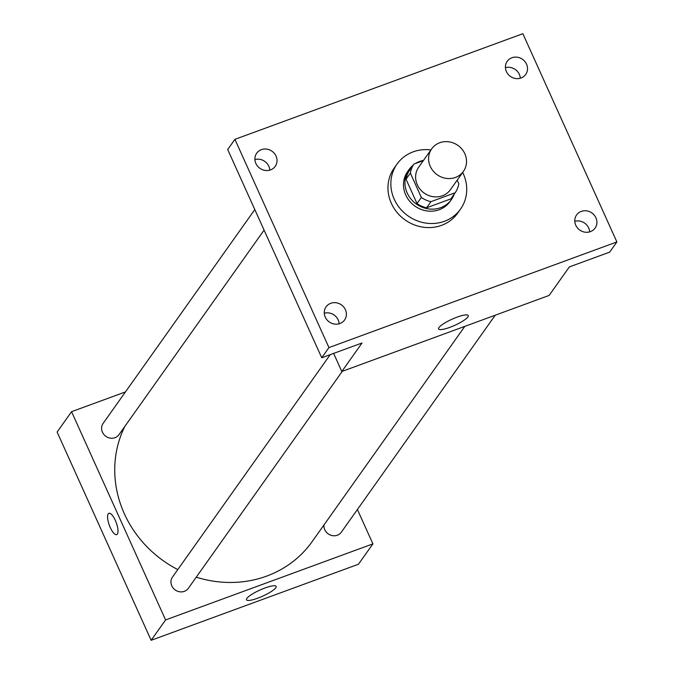 <?xml version="1.0" encoding="UTF-8"?>
<svg xmlns="http://www.w3.org/2000/svg" width="674" height="674" viewBox="0 0 674 674"><rect width="100%" height="100%" fill="white"/><g stroke="black" fill="none" stroke-linecap="round" stroke-linejoin="round"><path stroke-width="1.01" d="M430.29 166.436A19.462 17.962 -144.7 0 1 431.697 148.836A19.462 17.962 -144.7 0 1 457.958 145.449A19.462 17.962 -144.7 0 1 463.442 171.356A19.462 17.962 -144.7 0 1 446.112 178.357A19.462 17.962 -144.7 0 1 430.29 166.436M463.442 171.356L450.443 189.68A19.462 17.962 -144.7 0 1 433.112 196.69A19.462 17.962 -144.7 0 1 417.29 184.76A19.462 17.962 -144.7 0 1 418.697 167.169L431.697 148.836M455.177 192.781L450.847 198.889L426.6 207.786L430.939 201.669L455.177 192.781A25.115 23.177 -144.7 0 0 458.783 183.732L457.183 180.185M423.331 160.631L413.962 164.068A25.115 23.177 -144.7 0 0 410.356 173.117L421.351 197.465A25.115 23.177 -144.7 0 0 430.939 201.669M410.356 173.117L406.026 179.225A25.115 23.177 -144.7 0 1 409.623 170.185L413.962 164.068M406.026 179.225L417.021 203.573L421.351 197.465M426.6 207.786A25.115 23.177 -144.7 0 1 417.021 203.573M423.525 160.361A25.949 23.944 35.3 0 0 419.792 161.398A25.949 23.944 35.3 0 0 415.42 163.538M413.229 165.096A25.949 23.944 35.3 0 0 409.076 169.528A25.949 23.944 35.3 0 0 416.38 204.07A25.949 23.944 35.3 0 0 451.395 199.546A25.949 23.944 35.3 0 0 454.2 194.163M451.395 199.546L449.954 201.585A25.949 23.944 -144.7 0 1 426.844 210.92A25.949 23.944 -144.7 0 1 405.756 195.022A25.949 23.944 -144.7 0 1 407.627 171.558L409.076 169.528M462.659 172.46A38.915 35.916 -144.7 0 1 460.536 209.092A38.915 35.916 -144.7 0 1 425.875 223.094A38.915 35.916 -144.7 0 1 394.239 199.251A38.915 35.916 -144.7 0 1 397.045 164.052A38.915 35.916 -144.7 0 1 430.913 149.94M460.536 209.092L457.646 213.161A38.915 35.916 -144.7 0 1 422.986 227.163A38.915 35.916 -144.7 0 1 391.35 203.321A38.915 35.916 -144.7 0 1 394.155 168.129L397.045 164.052M590.416 231.637A11.348 10.481 -144.7 0 1 577.441 227.888A11.348 10.481 -144.7 0 1 576.59 214.947A11.348 10.481 -144.7 0 1 591.907 212.967A11.348 10.481 -144.7 0 1 595.1 228.082A11.348 10.481 -144.7 0 1 590.416 231.637M339.907 323.537A11.348 10.481 -144.7 0 1 326.932 319.796A11.348 10.481 -144.7 0 1 326.073 306.847A11.348 10.481 -144.7 0 1 341.389 304.875A11.348 10.481 -144.7 0 1 344.591 319.982A11.348 10.481 -144.7 0 1 339.907 323.537M270.535 169.899A11.348 10.481 -144.7 0 1 257.561 166.149A11.348 10.481 -144.7 0 1 256.701 153.209A11.348 10.481 -144.7 0 1 272.018 151.229A11.348 10.481 -144.7 0 1 275.219 166.343A11.348 10.481 -144.7 0 1 270.535 169.899M521.044 77.99A11.348 10.481 -144.7 0 1 508.07 74.241A11.348 10.481 -144.7 0 1 507.219 61.3A11.348 10.481 -144.7 0 1 522.535 59.329A11.348 10.481 -144.7 0 1 525.728 74.435A11.348 10.481 -144.7 0 1 521.044 77.99M522.864 33.7L234.914 139.341L328.946 347.59L616.887 241.949L522.864 33.7M333.638 353.395L341.811 371.492L362.031 342.982L321.725 357.768L227.694 149.518L234.914 139.341M269.785 170.143A11.348 10.481 35.3 0 0 254.915 159.595M339.157 323.781A11.348 10.481 35.3 0 0 324.287 313.233M321.725 357.768L328.946 347.59M341.811 371.492L549.133 295.431L569.353 266.921L609.667 252.135L616.887 241.949M438.976 327.556A16.269 3.353 -24.3 0 1 454.554 318.12A16.269 3.353 -24.3 0 1 468.245 315.567A16.269 3.353 -24.3 0 1 454.798 325.315A16.269 3.353 -24.3 0 1 438.589 328.954A16.269 3.353 -24.3 0 1 438.976 327.556M589.666 231.881A11.348 10.481 35.3 0 0 574.796 221.325M520.294 78.235A11.348 10.481 35.3 0 0 505.424 67.686M177.793 569.572A110.266 101.774 -144.7 0 1 124.328 513.698A110.266 101.774 -144.7 0 1 124.842 426.415M464.833 326.359L312.172 541.576A110.266 101.774 -144.7 0 1 196.26 577.171M330.243 354.642L172.502 577.028A9.731 8.981 35.3 0 0 175.24 589.986A9.731 8.981 35.3 0 0 188.375 588.292L342.274 371.323M264.082 230.112L119.003 434.646A9.731 8.981 -144.7 0 1 110.334 438.151A9.731 8.981 -144.7 0 1 102.431 432.186A9.731 8.981 -144.7 0 1 103.13 423.39L254.806 209.563M495.23 315.205L341.33 532.174A9.731 8.981 -144.7 0 1 332.661 535.678A9.731 8.981 -144.7 0 1 324.758 529.713A9.731 8.981 -144.7 0 1 323.95 524.97M125.457 391.914L71.554 411.688L165.585 619.937L372.907 543.876L357.397 509.527M372.907 543.876L358.458 564.239L151.136 640.3L57.113 432.051L71.554 411.688M151.136 640.3L165.585 619.937M246.853 598.402A16.269 3.353 -24.3 0 1 262.439 588.966A16.269 3.353 -24.3 0 1 276.129 586.414A16.269 3.353 -24.3 0 1 262.683 596.161A16.269 3.353 -24.3 0 1 246.473 599.801A16.269 3.353 -24.3 0 1 246.853 598.402M116.703 534.617A11.348 3.69 69.9 0 1 110.266 527.523A11.348 3.69 69.9 0 1 108.885 513.302A11.348 3.69 69.9 0 1 116.257 522.687A11.348 3.69 69.9 0 1 116.703 534.617A11.348 3.69 69.9 0 1 110.266 527.523A11.348 3.69 69.9 0 1 108.885 513.302"/></g></svg>
